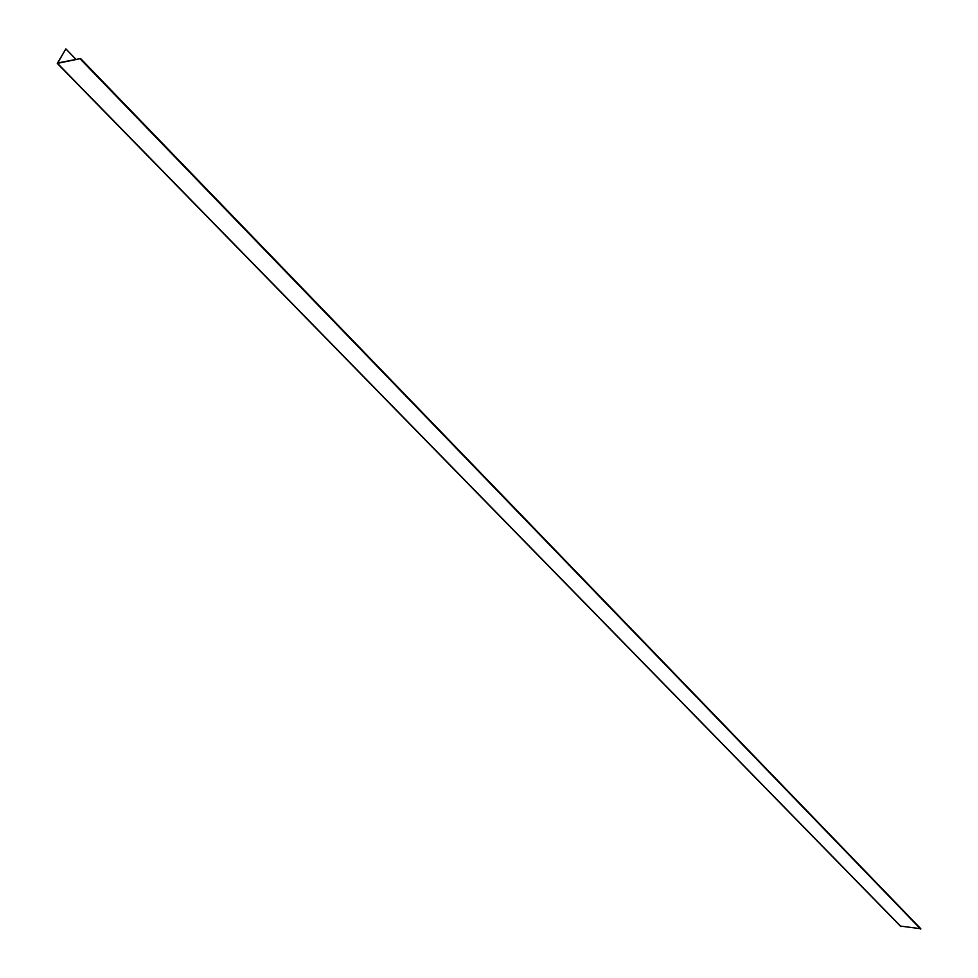 <?xml version="1.0" encoding="UTF-8"?>
<svg xmlns="http://www.w3.org/2000/svg" width="978" height="978" viewBox="0 0 978 978"><rect width="100%" height="100%" fill="white"/><g stroke="black" fill="none" stroke-linecap="round" stroke-linejoin="round"><path stroke-width="1.47" d="M900.567 926.105L920.787 928.721L80.612 58.558L57.751 62.947L65.868 48.9L76.064 59.438M65.868 48.9L57.286 63.399L80.612 58.558M80.318 59.047L920.665 929.1M57.616 63.46L901.044 926.606M900.714 926.447L57.286 63.399"/></g></svg>
